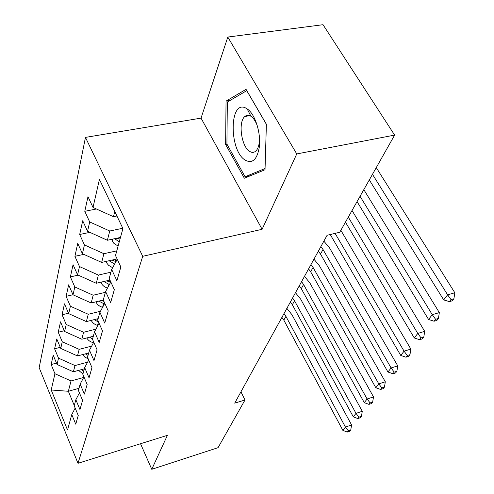 <?xml version="1.0" encoding="UTF-8"?>
<svg xmlns="http://www.w3.org/2000/svg" width="494" height="494" viewBox="0 0 494 494"><rect width="100%" height="100%" fill="white"/><g stroke="black" fill="none" stroke-linecap="round" stroke-linejoin="round"><path stroke-width="0.74" d="M85.468 137.394L39.162 367.672L77.99 463.298L142.71 256.312L85.468 137.394L201.039 118.128L262.11 229.302L296.758 153.937L227.808 37.05L201.039 118.128M227.808 37.05L323.02 24.7L394.632 135.097L296.758 153.937M78.997 388.303L68.357 391.273L51.215 389.994L67.524 430.015L71.778 414.552L75.749 424.185L78.243 415.491L74.199 405.747L75.854 399.72L79.954 409.538L82.578 400.381L78.404 390.445L80.152 384.097L84.375 394.107L87.148 384.443L82.838 374.316L84.684 367.616L89.05 377.824L91.977 367.616L87.524 357.286L89.47 350.203L93.984 360.614L97.083 349.808L92.477 339.279L94.533 331.777L99.208 342.398L102.493 330.943L97.719 320.198L99.905 312.251L104.747 323.082L108.235 310.924L103.283 299.957L105.605 291.516L110.631 302.569L114.342 289.638L109.199 278.443L111.675 269.452L116.893 280.74L120.845 266.958L115.503 255.534L122.92 228.543L99.43 179.408L93.014 207.455L87.981 196.698L84.777 211.309L89.692 221.942L87.549 231.303L82.702 220.75L79.688 234.489L84.431 244.925L82.418 253.731L77.737 243.375L74.903 256.312L79.478 266.556L77.577 274.862L73.063 264.691L70.383 276.906L74.81 286.958L73.013 294.801L68.647 284.822L66.11 296.363L70.395 306.237L68.697 313.647L64.467 303.847L62.071 314.777L66.221 324.472L64.609 331.493L60.515 321.872L58.243 332.234L62.263 341.749L60.737 348.412L56.767 338.958L54.606 348.795L58.508 358.15L57.057 364.479L53.204 355.192L51.154 364.541L56.495 363.121M51.215 389.994L54.939 373.73L51.154 364.541M394.632 135.097L339.736 232.273L327.096 235.268L234.712 403.153L244.993 399.992L240.936 391.835M84.344 368.833L73.384 371.803L75.002 365.554L87.58 362.176M57.057 364.479L73.384 371.803M58.508 358.15L75.002 365.554M71.778 414.552L75.168 408.081M88.71 352.969L77.484 355.939L79.188 349.357L91.68 346.09M60.737 348.412L77.484 355.939M62.263 341.749L79.188 349.357M75.854 399.72L79.441 392.915M93.304 336.266L81.806 339.224L83.597 332.283L95.96 329.14M64.609 331.493L81.806 339.224M66.221 324.472L83.597 332.283M80.152 384.097L83.949 376.928M98.145 318.649L86.357 321.594L88.253 314.27L100.443 311.263M68.697 313.647L86.357 321.594M70.395 306.237L88.253 314.27M84.684 367.616L88.716 360.052M103.32 300.037L91.174 302.976L93.175 295.233L105.389 292.312M73.013 294.801L91.174 302.976M74.81 286.958L93.175 295.233M89.47 350.203L93.761 342.212M109.952 280.079L96.262 283.278L98.38 275.078L110.922 272.188M77.577 274.862L96.262 283.278M79.478 266.556L98.38 275.078M94.533 331.777L99.109 323.317M117.097 258.936L101.653 262.407L103.901 253.706L116.788 250.859M82.418 253.731L101.653 262.407M84.431 244.925L103.901 253.706M99.905 312.251L104.784 303.285M120.48 237.435L107.377 240.257L109.767 231.007L122.784 228.259M87.549 231.303L107.377 240.257M89.692 221.942L109.767 231.007M105.605 291.516L110.829 281.994M116.917 215.989L113.466 216.699L114.793 211.543M93.014 207.455L113.466 216.699M111.675 269.452L117.276 259.331M140.549 443.736L151.769 469.3L218.058 447.669L244.993 399.992M262.11 229.302L142.71 256.312M151.769 469.3L167.38 435.344L77.99 463.298M83.659 377.472L71.025 380.948L68.357 391.273L74.267 405.5M54.939 373.73L71.025 380.948M244.332 178.223L265.025 169.745L266.389 124.241L246.043 89.34L226.036 101.122L225.635 144.514L244.332 178.223M84.777 211.309L96.398 208.987M79.688 234.489L89.871 232.353M74.903 256.312L83.807 254.361M70.383 276.906L78.175 275.127M66.11 296.363L72.982 294.739M62.071 314.777L68.505 313.208M58.243 332.234L64.276 330.714M54.606 348.795L60.28 347.331M227.012 144.267L225.635 144.514M229.976 100.492L226.036 101.122M369.308 179.927L443.692 299.895L447.613 294.819L454.838 292.769L376.267 167.608M372.476 174.32L447.613 294.819L451.016 299.605L449.435 301.63L452.319 300.797L453.906 298.777L451.016 299.605M453.906 298.777L454.838 292.769M443.692 299.895L449.435 301.63M111.817 239.3L112.299 241.097L113.811 243.264L118.091 246.111M114.664 238.688L119.252 241.887M119.993 239.201L117.714 238.028M357.057 201.614L428.564 319.476L432.262 314.684L439.339 312.616L363.825 189.634M360.058 196.303L432.262 314.684L435.591 319.309L434.096 321.217L436.918 320.378L438.419 318.469L435.591 319.309M438.419 318.469L439.339 312.616M428.564 319.476L434.096 321.217M106.235 261.375L106.828 263.123L108.557 265.297L112.638 267.717M109.069 260.739L114.682 264.024M115.991 261.653L112.039 260.072M345.454 222.152L414.275 337.964L417.77 333.438L424.704 331.357L352.037 210.5M348.295 217.119L417.77 333.438L421.024 337.902L419.616 339.705L422.376 338.865L423.796 337.062L421.024 337.902M423.796 337.062L424.704 331.357M414.275 337.964L419.616 339.705M245.388 160.235C252.36 163.847 256.973 159.661 259.22 147.675C261.363 133.726 255.095 113.706 247.099 108.847L246.401 108.414C229.16 97.948 228.71 150.898 245.388 160.235M257.448 126.242C255.75 121.475 253.607 118.171 251.014 116.337L250.538 116.041C248.445 114.886 246.555 115.034 244.87 116.479C237.836 121.857 241.418 146.946 249.766 151.454C251.928 152.77 253.897 152.677 255.682 151.17C257.498 149.521 258.689 146.712 259.257 142.735L259.517 138.592M265.062 168.522L245.067 176.766L226.919 144.1L227.333 102.036L246.753 90.668L266.383 124.352M250.563 175.666L245.067 176.766M100.961 282.179L101.177 282.994C102.425 285.433 104.53 287.125 107.488 288.082M103.802 281.518L109.421 284.569M110.65 282.327L106.673 280.845M330.245 234.52L400.758 355.452L404.067 351.166L410.86 349.079L340.854 230.303M335.093 233.372L404.067 351.166L407.254 355.489L405.92 357.193L408.624 356.353L409.971 354.643L407.254 355.489M409.971 354.643L410.86 349.079M400.758 355.452L405.92 357.193M95.966 301.815L96.077 302.223C97.355 304.73 99.522 306.422 102.579 307.293L102.598 307.299M98.819 301.124L104.413 303.964M103.944 301.42L101.597 300.451M320.878 246.562L323.033 249.507L391.094 367.956L397.756 365.863L329.541 247.926L323.86 241.146M318.358 251.143L320.495 254.077L387.957 372.013L391.094 367.956L394.212 372.136L392.946 373.754L395.601 372.914L396.873 371.297L394.212 372.136M396.873 371.297L397.756 365.863M387.957 372.013L392.946 373.754M91.236 320.378L91.248 320.421C92.489 322.885 94.595 324.539 97.571 325.379L97.942 325.478M94.101 319.661L98.528 322.026M97.911 319.501L96.787 318.988M310.985 264.543L313.073 267.439L378.793 383.875L385.32 381.782L319.451 265.84L313.937 259.171M308.583 268.903L310.658 271.786L375.817 387.728L378.793 383.875L381.843 387.932L380.646 389.463L383.245 388.624L384.456 387.086L381.843 387.932M384.456 387.086L385.32 381.782M375.817 387.728L380.646 389.463M86.802 337.939C88.037 340.224 90.05 341.749 92.829 342.527L93.496 342.694M89.618 337.211L92.557 338.97M93.119 336.939L92.217 336.544M301.562 281.666L303.588 284.519L367.11 398.991L373.513 396.904L309.849 282.901L304.489 276.344M299.271 285.822L301.291 288.663L364.282 402.653L367.11 398.991L370.099 402.925L368.956 404.382L371.513 403.542L372.661 402.085L370.099 402.925M372.661 402.085L373.513 396.904M364.282 402.653L368.956 404.382M82.597 354.587L84.882 357.168L88.154 358.755M85.357 353.858L88.037 355.414M88.568 353.488L87.876 353.191M292.578 297.993L294.548 300.797L356.001 413.367L362.281 411.286L300.685 299.173L295.474 292.726M290.392 301.958L292.349 304.755L353.309 416.85L356.001 413.367L358.934 417.183L357.847 418.572L360.354 417.733L361.441 416.349L358.934 417.183M361.441 416.349L362.281 411.286M353.309 416.85L357.847 418.572M78.602 370.389L82.949 373.921M81.3 369.66L83.739 371.043M84.246 369.209L83.739 368.999M284.001 313.579L285.915 316.339L345.43 427.051L351.592 424.976L291.942 314.703L286.872 308.361M281.913 317.364L283.822 320.112L342.861 430.373L345.43 427.051L348.301 430.762L347.263 432.083L349.721 431.25L350.765 429.928L348.301 430.762M350.765 429.928L351.592 424.976M342.861 430.373L347.263 432.083M112.712 239.108L112.243 240.893M118.097 238.269L114.886 238.96M106.846 261.24L106.525 262.456M114.571 263.994L114.447 264.444M115.899 259.208L115.275 261.462M101.313 282.099L101.128 282.809M108.915 284.433L108.322 286.569M110.057 280.308L109.575 282.043M331.53 234.218L330.838 235.459M103.567 303.748L102.579 307.293M323.033 249.507L320.495 254.077M98.504 322.02L97.571 325.379M313.073 267.439L310.658 271.786M93.243 341.027L92.829 342.527M303.588 284.519L301.291 288.663M294.548 300.797L292.349 304.755M285.915 316.339L283.822 320.112M251.014 116.337L247.099 108.847M259.257 142.735L259.22 147.675M249.748 115.658L244.87 116.479"/></g></svg>

